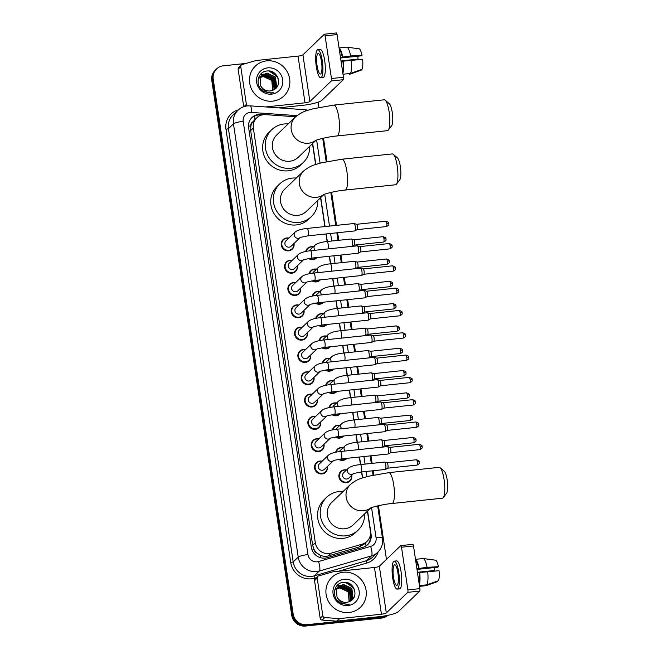 <?xml version="1.0" encoding="UTF-8"?>
<svg xmlns="http://www.w3.org/2000/svg" width="659" height="659" viewBox="0 0 659 659"><rect width="100%" height="100%" fill="white"/><g stroke="black" fill="none" stroke-linecap="round" stroke-linejoin="round"><path stroke-width="0.99" d="M305.702 251.491A6.615 6.318 -133.9 0 1 313.206 246.87M316.979 257.554A6.615 6.318 -133.9 0 1 308.601 258.517M309.038 273.798A6.615 6.318 -133.9 0 1 316.542 269.177M320.307 279.861A6.615 6.318 -133.9 0 1 311.938 280.825M312.374 296.105A6.615 6.318 -133.9 0 1 319.87 291.484M323.643 302.168A6.615 6.318 -133.9 0 1 315.274 303.132M315.702 318.412A6.615 6.318 -133.9 0 1 323.207 313.791M326.979 324.475A6.615 6.318 -133.9 0 1 318.61 325.439M319.038 340.719A6.615 6.318 -133.9 0 1 326.543 336.098M330.316 346.782A6.615 6.318 -133.9 0 1 321.938 347.746M322.375 363.027A6.615 6.318 -133.9 0 1 329.879 358.414M333.643 369.089A6.615 6.318 -133.9 0 1 325.274 370.053M325.703 385.334A6.615 6.318 -133.9 0 1 333.207 380.721M336.98 391.397A6.615 6.318 -133.9 0 1 328.61 392.36M329.039 407.641A6.615 6.318 -133.9 0 1 336.543 403.028M340.316 413.704A6.615 6.318 -133.9 0 1 331.938 414.668M332.375 429.948A6.615 6.318 -133.9 0 1 339.879 425.335M343.652 436.011A6.615 6.318 -133.9 0 1 335.274 436.983M335.711 452.255A6.615 6.318 -133.9 0 1 343.207 447.642M346.98 458.318A6.615 6.318 -133.9 0 1 338.611 459.29M351.7 475.312A6.615 6.318 -133.9 0 1 339.583 478.912A6.615 6.318 -133.9 0 1 346.543 469.949M297.333 265.775A6.615 6.318 -133.9 0 1 285.215 269.374A6.615 6.318 -133.9 0 1 292.176 260.404M300.669 288.082A6.615 6.318 -133.9 0 1 288.551 291.682A6.615 6.318 -133.9 0 1 295.512 282.719M304.005 310.389A6.615 6.318 -133.9 0 1 291.888 313.989A6.615 6.318 -133.9 0 1 298.84 305.026M307.333 332.696A6.615 6.318 -133.9 0 1 295.216 336.296A6.615 6.318 -133.9 0 1 302.176 327.334M293.996 243.468A6.615 6.318 -133.9 0 1 281.887 247.067A6.615 6.318 -133.9 0 1 288.84 238.097M310.669 355.003A6.615 6.318 -133.9 0 1 298.552 358.603A6.615 6.318 -133.9 0 1 305.512 349.641M314.005 377.31A6.615 6.318 -133.9 0 1 301.888 380.91A6.615 6.318 -133.9 0 1 308.849 371.948M317.333 399.618A6.615 6.318 -133.9 0 1 305.224 403.217A6.615 6.318 -133.9 0 1 312.177 394.255M320.669 421.933A6.615 6.318 -133.9 0 1 308.552 425.525A6.615 6.318 -133.9 0 1 315.513 416.562M324.006 444.24A6.615 6.318 -133.9 0 1 311.888 447.832A6.615 6.318 -133.9 0 1 318.849 438.869M327.342 466.547A6.615 6.318 -133.9 0 1 315.224 470.139A6.615 6.318 -133.9 0 1 322.177 461.176M295.644 116.775L265.626 114.65A12.406 11.854 46.1 0 0 263.518 114.682A12.406 11.854 46.1 0 0 256.722 117.813A12.406 11.854 46.1 0 0 253.336 128.019L315.315 542.752A12.406 11.854 46.1 0 0 331.164 553.173L362.277 544.136A12.406 11.854 46.1 0 0 367.022 541.401A12.406 11.854 46.1 0 0 370.407 531.195L367.417 511.162M317.144 553.206A12.406 11.854 -133.9 0 1 314.112 549.548L314.145 549.754A4.135 3.954 46.1 0 0 317.144 553.206L319.994 555.067C322.679 556.41 325.447 556.698 328.297 555.924L359.41 546.888L364.254 544.062L367.022 541.401M256.722 117.813L252.694 121.964A4.135 3.954 46.1 0 0 250.807 125.927A12.406 2.191 171.5 0 0 248.501 126.215M250.807 125.927L250.84 126.141A12.406 11.854 -133.9 0 1 252.694 121.964M250.84 126.141L250.684 130.564L312.663 545.298L314.112 549.548M362.45 477.956L361.552 471.951M360.457 464.587L359.328 457.025M357.12 442.28L355.992 434.718M353.784 419.972L352.656 412.41M350.456 397.665L349.319 390.103M347.12 375.358L345.991 367.796M343.784 353.051L342.655 345.489M340.448 330.736L339.319 323.182M337.12 308.428L335.983 300.875M333.784 286.121L332.655 278.568M330.447 263.814L329.319 256.26M327.111 241.507L325.983 233.953M324.887 226.581L320.571 197.733M315.612 164.528L312.481 143.613M264.803 114.617L260.923 114.345A12.406 11.854 46.1 0 0 258.814 114.378A12.406 11.854 46.1 0 0 252.026 117.508A12.406 11.854 46.1 0 0 248.632 127.714L311.336 547.283A12.406 11.854 46.1 0 0 327.185 557.703L362.969 547.316A12.406 11.854 46.1 0 0 367.714 544.589A12.406 11.854 46.1 0 0 371.099 534.383L367.607 510.98M251.68 117.854A12.406 11.854 -133.9 0 1 258.114 115.053A12.406 11.854 -133.9 0 1 260.223 115.02L261.392 115.103M345.374 582.383A16.541 15.808 -133.9 0 1 354.764 590.431A16.541 15.808 -133.9 0 0 346.296 582.737M268.954 70.999A16.541 15.808 -133.9 0 1 278.345 79.055A16.541 15.808 -133.9 0 0 268.954 70.999L277.258 76.378M386.948 615.514A12.406 11.854 -133.9 0 1 382.846 616.725L306.929 624.691A12.406 11.854 -133.9 0 1 293.131 613.875L213.211 79.138A12.406 11.854 -133.9 0 1 216.605 68.931A12.406 11.854 -133.9 0 1 223.401 65.801L246.062 63.421M318.124 102.161L318.907 107.417M323.503 138.168L326.996 161.537M331.592 192.28L336.535 225.362M337.639 232.726L338.767 240.288M340.967 255.033L342.095 262.595M344.303 277.34L345.431 284.902M347.639 299.647L348.768 307.209M350.967 321.954L352.104 329.516M354.303 344.27L355.432 351.824M357.639 366.577L358.768 374.131M360.975 388.884L362.104 396.438M364.303 411.191L365.44 418.745M367.64 433.498L368.768 441.052M370.976 455.806L372.104 463.359M373.208 470.732L373.842 474.974M378.431 505.717L386.454 559.384M387.805 615.341A12.406 11.854 -133.9 0 1 381.437 618.084L305.512 626.05A12.406 11.854 -133.9 0 1 291.723 615.226L211.803 80.489L212.511 79.813A12.406 11.854 -133.9 0 1 215.897 69.607A12.406 11.854 -133.9 0 0 212.511 79.813L292.423 614.55L212.511 79.813L213.211 79.138M305.512 626.05L306.221 625.375A12.406 11.854 -133.9 0 1 292.423 614.55A12.406 11.854 -133.9 0 0 306.221 625.375L382.146 617.401L306.221 625.375L306.929 624.691M387.583 615.382A12.406 11.854 -133.9 0 1 382.146 617.401A12.406 11.854 -133.9 0 0 387.583 615.382M362.656 477.89L361.766 471.935M360.671 464.562L359.534 457M357.335 442.255L356.206 434.693M353.998 419.948L352.87 412.386M350.662 397.641L349.534 390.079M347.334 375.333L346.206 367.771M343.998 353.026L342.869 345.464M340.662 330.719L339.533 323.157M337.326 308.412L336.197 300.85M333.998 286.105L332.869 278.543M330.661 263.798L329.533 256.236M327.325 241.491L326.197 233.929M325.093 226.556L320.76 197.552M315.818 164.453L312.671 143.431M370.383 534.976L370.399 535.059A12.406 11.854 -133.9 0 1 367.351 544.919M352.623 586.238A16.541 15.808 46.1 0 0 349.624 583.726M276.195 74.854A16.541 15.808 46.1 0 0 273.197 72.35M211.803 80.489A12.406 11.854 -133.9 0 1 215.196 70.282L216.605 68.931M272.678 101.132A20.684 19.754 -133.9 0 1 251.647 89.311A20.684 19.754 -133.9 0 1 255.346 66.081A20.684 19.754 -133.9 0 1 266.664 60.859A20.684 19.754 -133.9 0 1 287.695 72.679A20.684 19.754 -133.9 0 1 284.004 95.909A20.684 19.754 -133.9 0 1 272.678 101.132M260.651 77.177L263.732 76.296L272.052 80.2L272.892 90.201A9.35 8.929 -133.9 0 1 270.149 90.942A9.35 8.929 -133.9 0 1 260.56 85.431L260.14 78.256L262.093 75.315L267.093 73.067L275.413 76.971L276.582 86.255L274.342 89.467L276.302 86.518L275.132 77.243L266.813 73.33L261.952 75.447M273.979 89.682L275.182 87.598L274.012 78.322L265.692 74.409L261.434 76.032M274.103 89.616L275.462 87.326L274.292 78.05L265.972 74.138L261.557 75.876M273.394 89.978L274.062 88.677L272.892 79.393L264.572 75.488L260.964 76.666M273.559 89.904L274.342 88.405L273.172 79.129L264.852 75.217L261.079 76.502M272.702 90.283L271.772 80.472L263.452 76.559L260.552 77.358M261.277 76.147L260.832 76.526M261.409 75.999L260.692 76.658M260.799 76.765L260.313 77.103M260.157 77.227L259.712 77.605M260.915 76.609L260.437 76.955M260.289 77.078L259.852 77.465M260.47 77.268L259.959 77.573M259.794 77.688L259.317 78.034M259.168 78.157L258.732 78.545M272.9 90.192C283.271 86.494 277.974 69.632 267.529 70.974C256.895 71.015 254.473 86.972 264.152 91.716L271.17 93.125L273.304 92.697L271.047 92.861C265.882 92.515 262.381 90.036 260.56 85.431M267.711 67.869A13.485 12.883 -133.9 0 1 282.703 79.632A13.485 12.883 -133.9 0 1 271.632 94.122A13.485 12.883 -133.9 0 1 256.648 82.359A13.485 12.883 -133.9 0 1 267.711 67.869M262.587 76.049L270.157 77.894L274.737 84.434M275.874 84.451L273.592 79.171L266.343 74.376M265.437 74.203L264.004 74.088M263.765 74.08L260.223 74.64M275.816 85.135L273.452 79.311L265.709 74.409M264.951 74.294L263.732 74.22M263.526 74.22L260.132 74.764M244.061 106.61L246.392 104.369L240.766 66.724L238.121 69.261A2.068 1.977 -133.9 0 1 238.69 67.564L241.334 65.019A2.068 1.977 46.1 0 0 240.766 66.724M243.723 106.725L238.121 69.261M278.535 107.862L302.366 105.358A16.541 2.916 171.5 0 0 321.88 100.292L343.306 79.706L331.32 80.958L309.887 101.552A4.135 0.733 -8.5 0 1 305.01 102.82L265.651 106.947M336.329 32.991A2.068 0.494 84 0 1 336.411 32.95A2.068 0.494 84 0 1 337.07 34.581L325.085 35.841A2.068 0.494 -96 0 0 324.426 34.21A2.068 0.494 -96 0 0 324.343 34.252L302.909 54.845A4.135 0.733 -8.5 0 1 298.033 56.114L256.252 60.496A2.068 1.977 46.1 0 0 255.906 60.562L242.125 64.566A2.068 1.977 46.1 0 0 241.334 65.019M331.32 80.958A2.068 0.494 -96 0 0 331.461 78.52L343.446 77.268L337.07 34.581M343.446 77.268A2.068 0.494 84 0 1 343.306 79.706M331.461 78.52L325.085 35.841M246.392 104.369A2.068 1.977 46.1 0 0 247.438 105.901M321.501 61.633A10.338 2.455 -96 0 0 318.215 53.47A10.338 2.455 -96 0 0 317.094 65.875A10.338 2.455 -96 0 0 320.373 74.039A10.338 2.455 -96 0 0 321.501 61.633M340.571 58.017L361.462 55.826L362.005 55.307L350.646 55.957L340.472 57.333M357.919 56.196A8.27 1.961 -96 0 0 358.043 59.104L341 60.892M342.606 71.642A11.994 2.85 -96 0 0 342.894 61.163L362.607 59.326A10.75 2.554 -96 0 1 362.03 69.327L350.473 73.446L342.993 74.228M341.074 61.361L342.894 61.163M320.76 77.746L323.157 77.49A14.061 3.336 -96 0 0 324.689 60.62A14.061 3.336 -96 0 0 320.225 49.516L317.827 49.771A14.061 3.336 -96 0 0 316.295 66.633A14.061 3.336 -96 0 0 320.76 77.746A14.061 3.336 -96 0 0 322.292 60.875A14.061 3.336 -96 0 0 317.827 49.771M342.861 73.347A13.65 3.237 -96 0 0 343.248 60.826M349.394 74.319A13.65 3.237 -96 0 0 349.492 74.31A13.65 3.237 -96 0 0 349.591 74.294L361.148 70.175L361.074 69.673M350.473 73.446A13.65 3.237 -96 0 0 351.247 59.985M357.507 59.623L358.043 59.104M342.293 57.144A11.994 2.85 -96 0 0 339.344 49.779M342.647 56.798A13.65 3.237 -96 0 0 339.088 48.074M350.646 55.957A13.65 3.237 -96 0 0 346.823 47.168A13.65 3.237 -96 0 0 346.642 47.16A13.65 3.237 -96 0 0 346.543 47.176M362.005 55.307A10.75 2.554 -96 0 0 359.081 48.782L346.823 47.168M385.169 100.176L389.345 103.776A11.376 2.702 84 0 1 392.262 112.483A11.376 2.702 84 0 1 391.644 125.712L388.308 130.095A15.511 3.682 -96 0 0 389.148 112.055A15.511 3.682 -96 0 0 385.169 100.176A15.511 3.682 -96 0 0 384.222 99.806L333.874 105.094A15.511 3.682 84 0 1 338.8 117.335A15.511 3.682 84 0 1 337.111 135.943L387.459 130.655A15.511 3.682 -96 0 0 388.308 130.095M315.546 140.499A15.511 14.819 46.1 0 1 308.486 143.217A15.511 14.819 46.1 0 1 291.245 129.691A15.511 14.819 46.1 0 1 295.479 116.931L276.731 134.947A15.511 14.819 46.1 0 0 273.955 152.369A15.511 14.819 46.1 0 0 289.729 161.233A15.511 14.819 46.1 0 0 298.222 157.32L315.859 140.375M309.689 146.306A22.752 21.731 -133.9 0 1 303.239 162.534A22.752 21.731 -133.9 0 1 290.784 168.276A22.752 21.731 -133.9 0 1 267.653 155.277A22.752 21.731 -133.9 0 1 271.714 129.724A22.752 21.731 -133.9 0 1 284.169 123.983A22.752 21.731 -133.9 0 1 288.197 123.933M303.239 162.534L300.595 165.079A22.752 21.731 -133.9 0 1 288.14 170.821A22.752 21.731 -133.9 0 1 265 157.814A22.752 21.731 -133.9 0 1 269.07 132.27L271.714 129.724M393.258 154.297L397.435 157.888A11.376 2.702 84 0 1 400.351 166.603A11.376 2.702 84 0 1 399.733 179.833L396.397 184.215A15.511 3.682 -96 0 0 397.237 166.175A15.511 3.682 -96 0 0 393.258 154.297A15.511 3.682 -96 0 0 392.311 153.926L341.963 159.206A15.511 3.682 84 0 1 346.889 171.455A15.511 3.682 84 0 1 345.201 190.056L395.548 184.775A15.511 3.682 -96 0 0 396.397 184.215M323.635 194.619A15.511 14.819 46.1 0 1 316.575 197.338A15.511 14.819 46.1 0 1 299.334 183.803A15.511 14.819 46.1 0 1 303.568 171.052L284.82 189.067A15.511 14.819 46.1 0 0 282.044 206.481A15.511 14.819 46.1 0 0 297.819 215.353A15.511 14.819 46.1 0 0 306.311 211.432L323.948 194.487M317.77 200.418A22.752 21.731 -133.9 0 1 311.328 216.654A22.752 21.731 -133.9 0 1 298.873 222.396A22.752 21.731 -133.9 0 1 275.734 209.397A22.752 21.731 -133.9 0 1 279.803 183.845A22.752 21.731 -133.9 0 1 292.258 178.103A22.752 21.731 -133.9 0 1 296.278 178.054M311.328 216.654L308.676 219.2A22.752 21.731 -133.9 0 1 296.229 224.941A22.752 21.731 -133.9 0 1 273.09 211.934A22.752 21.731 -133.9 0 1 277.159 186.39L279.803 183.845M440.097 467.733L444.273 471.325A11.376 2.702 84 0 1 447.197 480.032A11.376 2.702 84 0 1 446.58 493.261L443.243 497.644A15.511 3.682 -96 0 0 444.084 479.604A15.511 3.682 -96 0 0 440.097 467.733A15.511 3.682 -96 0 0 439.158 467.355L388.81 472.643A15.511 3.682 84 0 1 393.736 484.892A15.511 3.682 84 0 1 392.047 503.492L442.395 498.212A15.511 3.682 -96 0 0 443.243 497.644M370.473 508.056A15.511 14.819 46.1 0 1 363.414 510.766A15.511 14.819 46.1 0 1 346.173 497.24A15.511 14.819 46.1 0 1 350.415 484.48L331.658 502.496A15.511 14.819 46.1 0 0 328.89 519.918A15.511 14.819 46.1 0 0 344.665 528.782A15.511 14.819 46.1 0 0 353.15 524.869L370.786 507.924M364.616 513.855A22.752 21.731 -133.9 0 1 358.166 530.083A22.752 21.731 -133.9 0 1 345.72 535.833A22.752 21.731 -133.9 0 1 322.581 522.826A22.752 21.731 -133.9 0 1 326.65 497.281A22.752 21.731 -133.9 0 1 339.097 491.54A22.752 21.731 -133.9 0 1 343.125 491.482M358.166 530.083L355.522 532.629A22.752 21.731 -133.9 0 1 343.067 538.37A22.752 21.731 -133.9 0 1 319.936 525.371A22.752 21.731 -133.9 0 1 323.997 499.819L326.65 497.281M300.166 237.537L291.113 246.244A3.723 3.559 -133.9 0 1 285.289 245.057A3.723 3.559 -133.9 0 1 285.957 240.873L295.199 231.993A3.723 3.559 -133.9 0 0 298.321 238.303A3.723 3.559 -133.9 0 0 300.133 237.561M293.823 243.632A6.203 5.923 -133.9 0 1 282.423 246.73A6.203 5.923 -133.9 0 1 288.667 238.27M353.899 223.599A3.723 0.881 84 0 1 354.056 223.516A3.723 0.881 84 0 1 354.147 223.533A3.723 0.881 84 0 1 355.242 226.457A3.723 0.881 84 0 1 354.987 230.848A3.723 0.881 84 0 1 354.921 230.897A3.723 0.881 84 0 1 354.83 230.922L307.918 235.848L300.356 237.364M356.56 224.299A2.685 0.634 84 0 1 356.626 224.299A2.685 0.634 84 0 1 357.417 226.416A2.685 0.634 84 0 1 357.236 229.587A2.685 0.634 84 0 1 357.186 229.62A2.685 0.634 84 0 1 357.137 229.645M303.502 259.852L294.449 268.551A3.723 3.559 -133.9 0 1 288.626 267.365A3.723 3.559 -133.9 0 1 289.285 263.18L298.535 254.3A3.723 3.559 -133.9 0 0 301.649 260.61A3.723 3.559 -133.9 0 0 303.469 259.868M297.16 265.939A6.203 5.923 -133.9 0 1 285.751 269.037A6.203 5.923 -133.9 0 1 292.003 260.577M357.236 245.906A3.723 0.881 84 0 1 357.392 245.823A3.723 0.881 84 0 1 357.483 245.84A3.723 0.881 84 0 1 358.57 248.764A3.723 0.881 84 0 1 358.323 253.155A3.723 0.881 84 0 1 358.257 253.204A3.723 0.881 84 0 1 358.166 253.229L311.254 258.155L303.692 259.671M359.896 246.606A2.685 0.634 84 0 1 359.962 246.614A2.685 0.634 84 0 1 360.753 248.723A2.685 0.634 84 0 1 360.564 251.895A2.685 0.634 84 0 1 360.522 251.927A2.685 0.634 84 0 1 360.473 251.952L389.79 248.871C393.547 247.026 391.718 246.367 392.163 245.799A2.685 0.478 171.5 0 0 390.079 245.65A2.685 0.634 84 0 1 389.79 248.871M306.839 282.159L297.777 290.858A3.723 3.559 -133.9 0 1 291.953 289.672A3.723 3.559 -133.9 0 1 292.621 285.487L301.863 276.607A3.723 3.559 -133.9 0 0 304.985 282.917A3.723 3.559 -133.9 0 0 306.797 282.176M300.496 288.255A6.203 5.923 -133.9 0 1 289.087 291.344A6.203 5.923 -133.9 0 1 295.339 282.884M360.572 268.213A3.723 0.881 84 0 1 360.728 268.131A3.723 0.881 84 0 1 360.819 268.147A3.723 0.881 84 0 1 361.906 271.071A3.723 0.881 84 0 1 361.651 275.462A3.723 0.881 84 0 1 361.585 275.511A3.723 0.881 84 0 1 361.503 275.536L314.59 280.462L307.02 281.978M363.233 268.913A2.685 0.634 84 0 1 363.298 268.921A2.685 0.634 84 0 1 364.081 271.03A2.685 0.634 84 0 1 363.9 274.202A2.685 0.634 84 0 1 363.85 274.235A2.685 0.634 84 0 1 363.801 274.259L393.118 271.178C396.883 269.333 395.054 268.674 395.499 268.106A2.685 0.478 171.5 0 0 393.415 267.958A2.685 0.634 84 0 1 393.118 271.178M310.175 304.466L301.114 313.165A3.723 3.559 -133.9 0 1 295.29 311.979A3.723 3.559 -133.9 0 1 295.957 307.794L305.199 298.914A3.723 3.559 -133.9 0 0 308.321 305.224A3.723 3.559 -133.9 0 0 310.134 304.483M303.824 310.562A6.203 5.923 -133.9 0 1 292.423 313.651A6.203 5.923 -133.9 0 1 298.667 305.191M363.908 290.52A3.723 0.881 84 0 1 364.056 290.438A3.723 0.881 84 0 1 364.147 290.454A3.723 0.881 84 0 1 365.243 293.379A3.723 0.881 84 0 1 364.987 297.769A3.723 0.881 84 0 1 364.921 297.819A3.723 0.881 84 0 1 364.839 297.843L317.926 302.769L310.356 304.285M366.561 291.22A2.685 0.634 84 0 1 366.626 291.229A2.685 0.634 84 0 1 367.417 293.337A2.685 0.634 84 0 1 367.236 296.509A2.685 0.634 84 0 1 367.187 296.542A2.685 0.634 84 0 1 367.137 296.566L396.454 293.486C400.211 291.64 398.39 290.981 398.835 290.413A2.685 0.478 171.5 0 0 396.751 290.265A2.685 0.634 84 0 1 396.454 293.486M313.503 326.773L304.45 335.472A3.723 3.559 -133.9 0 1 298.626 334.286A3.723 3.559 -133.9 0 1 299.293 330.101L308.536 321.221A3.723 3.559 -133.9 0 0 311.658 327.531A3.723 3.559 -133.9 0 0 313.47 326.79M307.16 332.869A6.203 5.923 -133.9 0 1 295.759 335.958A6.203 5.923 -133.9 0 1 302.003 327.498M367.236 312.827A3.723 0.881 84 0 1 367.392 312.745A3.723 0.881 84 0 1 367.483 312.761A3.723 0.881 84 0 1 368.57 315.686A3.723 0.881 84 0 1 368.323 320.076A3.723 0.881 84 0 1 368.257 320.126A3.723 0.881 84 0 1 368.167 320.15L321.254 325.076L313.692 326.592M369.897 313.527A2.685 0.634 84 0 1 369.963 313.536A2.685 0.634 84 0 1 370.753 315.653A2.685 0.634 84 0 1 370.572 318.816A2.685 0.634 84 0 1 370.523 318.849A2.685 0.634 84 0 1 370.473 318.874L399.791 315.793C403.547 313.948 401.718 313.289 402.171 312.72A2.685 0.478 171.5 0 0 400.079 312.572A2.685 0.634 84 0 1 399.791 315.793M316.839 349.081L307.786 357.779A3.723 3.559 -133.9 0 1 301.962 356.593A3.723 3.559 -133.9 0 1 302.621 352.408L311.864 343.528A3.723 3.559 -133.9 0 0 314.986 349.838A3.723 3.559 -133.9 0 0 316.798 349.097M310.496 355.176A6.203 5.923 -133.9 0 1 299.087 358.265A6.203 5.923 -133.9 0 1 305.339 349.805M370.572 335.134A3.723 0.881 84 0 1 370.729 335.06A3.723 0.881 84 0 1 370.819 335.069A3.723 0.881 84 0 1 371.907 337.993A3.723 0.881 84 0 1 371.66 342.383A3.723 0.881 84 0 1 371.594 342.433A3.723 0.881 84 0 1 371.503 342.458L324.59 347.384L317.028 348.899M373.233 335.835A2.685 0.634 84 0 1 373.299 335.843A2.685 0.634 84 0 1 374.081 337.96A2.685 0.634 84 0 1 373.9 341.123A2.685 0.634 84 0 1 373.859 341.164A2.685 0.634 84 0 1 373.81 341.181L403.127 338.1C406.883 336.255 405.054 335.596 405.499 335.036A2.685 0.478 171.5 0 0 403.415 334.879A2.685 0.634 84 0 1 403.127 338.1M320.175 371.388L311.114 380.086A3.723 3.559 -133.9 0 1 305.29 378.9A3.723 3.559 -133.9 0 1 305.957 374.716L315.2 365.836A3.723 3.559 -133.9 0 0 318.322 372.146A3.723 3.559 -133.9 0 0 320.134 371.404M313.832 377.483A6.203 5.923 -133.9 0 1 302.423 380.572A6.203 5.923 -133.9 0 1 308.667 372.113M373.908 357.442A3.723 0.881 84 0 1 374.057 357.367A3.723 0.881 84 0 1 374.155 357.376A3.723 0.881 84 0 1 375.243 360.3A3.723 0.881 84 0 1 374.987 364.691A3.723 0.881 84 0 1 374.922 364.74A3.723 0.881 84 0 1 374.839 364.765L327.927 369.691L320.356 371.206M406.751 357.186A2.685 0.634 84 0 0 405.895 355.061L376.594 358.134A2.685 0.634 84 0 1 376.635 358.15A2.685 0.634 84 0 1 377.418 360.267A2.685 0.634 84 0 1 377.236 363.43A2.685 0.634 84 0 1 377.187 363.471A2.685 0.634 84 0 1 377.137 363.488L406.455 360.407C410.211 358.562 408.391 357.903 408.835 357.343A2.685 0.478 171.5 0 0 406.751 357.186A2.685 0.634 84 0 1 406.455 360.407M323.511 393.695L314.45 402.394A3.723 3.559 -133.9 0 1 308.626 401.207A3.723 3.559 -133.9 0 1 309.293 397.031L318.536 388.143A3.723 3.559 -133.9 0 0 321.658 394.453A3.723 3.559 -133.9 0 0 323.47 393.711M317.16 399.791A6.203 5.923 -133.9 0 1 305.76 402.88A6.203 5.923 -133.9 0 1 312.004 394.42M377.245 379.749A3.723 0.881 84 0 1 377.393 379.675A3.723 0.881 84 0 1 377.483 379.683A3.723 0.881 84 0 1 378.579 382.607A3.723 0.881 84 0 1 378.324 386.998A3.723 0.881 84 0 1 378.258 387.047A3.723 0.881 84 0 1 378.167 387.072L331.255 391.998L323.693 393.514M410.087 379.493A2.685 0.634 84 0 0 409.231 377.368L379.93 380.449A2.685 0.634 84 0 1 379.963 380.457A2.685 0.634 84 0 1 380.754 382.574A2.685 0.634 84 0 1 380.572 385.737A2.685 0.634 84 0 1 380.523 385.779A2.685 0.634 84 0 1 380.474 385.795L409.791 382.714C413.547 380.869 411.727 380.218 412.172 379.65A2.685 0.478 171.5 0 0 410.087 379.493A2.685 0.634 84 0 1 409.791 382.714M326.839 416.002L317.786 424.701A3.723 3.559 -133.9 0 1 311.962 423.515A3.723 3.559 -133.9 0 1 312.63 419.338L321.872 410.45A3.723 3.559 -133.9 0 0 324.986 416.76A3.723 3.559 -133.9 0 0 326.806 416.018M320.496 422.098A6.203 5.923 -133.9 0 1 309.096 425.187A6.203 5.923 -133.9 0 1 315.34 416.727M380.572 402.056A3.723 0.881 84 0 1 380.729 401.982A3.723 0.881 84 0 1 380.82 401.99A3.723 0.881 84 0 1 381.907 404.923A3.723 0.881 84 0 1 381.66 409.305A3.723 0.881 84 0 1 381.594 409.354A3.723 0.881 84 0 1 381.503 409.387L334.591 414.305L327.029 415.821M413.415 401.801A2.685 0.634 84 0 0 412.567 399.675L383.266 402.756A2.685 0.634 84 0 1 383.299 402.764A2.685 0.634 84 0 1 384.09 404.881A2.685 0.634 84 0 1 383.909 408.045A2.685 0.634 84 0 1 383.859 408.086A2.685 0.634 84 0 1 383.81 408.102L413.127 405.021C416.883 403.176 415.055 402.525 415.499 401.957A2.685 0.478 171.5 0 0 413.415 401.801A2.685 0.634 84 0 1 413.127 405.021M330.175 438.309L321.114 447.008A3.723 3.559 -133.9 0 1 315.29 445.822A3.723 3.559 -133.9 0 1 315.958 441.645L325.2 432.765A3.723 3.559 -133.9 0 0 328.322 439.067A3.723 3.559 -133.9 0 0 330.134 438.326M323.833 444.405A6.203 5.923 -133.9 0 1 312.424 447.494A6.203 5.923 -133.9 0 1 318.676 439.034M383.909 424.363A3.723 0.881 84 0 1 384.065 424.289A3.723 0.881 84 0 1 384.156 424.297A3.723 0.881 84 0 1 385.243 427.23A3.723 0.881 84 0 1 384.988 431.612A3.723 0.881 84 0 1 384.93 431.661A3.723 0.881 84 0 1 384.84 431.694L337.927 436.612L330.357 438.128M418.778 424.388A2.685 0.478 171.5 0 0 418.836 424.264A2.685 0.478 171.5 0 0 416.752 424.108A2.685 0.634 84 0 0 415.895 421.982L386.602 425.063A2.685 0.634 84 0 1 386.635 425.071A2.685 0.634 84 0 1 387.418 427.189A2.685 0.634 84 0 1 387.237 430.352A2.685 0.634 84 0 1 387.195 430.393A2.685 0.634 84 0 1 387.138 430.409M333.512 460.616L324.45 469.315A3.723 3.559 -133.9 0 1 318.627 468.129A3.723 3.559 -133.9 0 1 319.294 463.952L328.536 455.072A3.723 3.559 -133.9 0 0 331.658 461.374A3.723 3.559 -133.9 0 0 333.47 460.633M327.169 466.712A6.203 5.923 -133.9 0 1 315.76 469.809A6.203 5.923 -133.9 0 1 322.004 461.341M387.245 446.67A3.723 0.881 84 0 1 387.393 446.596A3.723 0.881 84 0 1 387.484 446.604A3.723 0.881 84 0 1 388.579 449.537A3.723 0.881 84 0 1 388.324 453.919A3.723 0.881 84 0 1 388.258 453.969A3.723 0.881 84 0 1 388.176 454.002L341.263 458.919L333.693 460.435M389.897 447.37A2.685 0.634 84 0 1 389.963 447.379A2.685 0.634 84 0 1 390.754 449.496A2.685 0.634 84 0 1 390.573 452.659A2.685 0.634 84 0 1 390.523 452.7A2.685 0.634 84 0 1 390.474 452.717M309.508 250.865A3.723 3.559 -133.9 0 1 310.315 249.646L315.084 245.074A3.723 3.559 -133.9 0 0 315.134 250.263M351.09 239.052A3.723 0.881 84 0 1 351.247 238.978A3.723 0.881 84 0 1 351.338 238.986A3.723 0.881 84 0 1 352.491 242.438A3.723 0.881 84 0 1 352.17 246.301A3.723 0.881 84 0 1 352.104 246.351A3.723 0.881 84 0 1 352.021 246.384L326.996 249.02M314.73 259.176L316.345 257.62A6.203 5.923 -133.9 0 1 309.582 258.361M306.287 251.376A6.203 5.923 -133.9 0 1 313.033 247.043M353.751 239.752A2.685 0.634 84 0 1 353.817 239.761A2.685 0.634 84 0 1 354.6 241.878A2.685 0.634 84 0 1 354.418 245.049A2.685 0.634 84 0 1 354.369 245.082A2.685 0.634 84 0 1 354.32 245.099L383.637 242.026C387.401 240.173 385.573 239.522 386.017 238.953A2.685 0.478 171.5 0 0 383.933 238.797A2.685 0.634 84 0 1 383.637 242.026M312.836 273.172A3.723 3.559 -133.9 0 1 313.651 271.953L318.412 267.381A3.723 3.559 -133.9 0 0 318.47 272.571M354.427 261.359A3.723 0.881 84 0 1 354.575 261.285A3.723 0.881 84 0 1 354.666 261.293A3.723 0.881 84 0 1 355.827 264.745A3.723 0.881 84 0 1 355.506 268.608A3.723 0.881 84 0 1 355.44 268.658A3.723 0.881 84 0 1 355.358 268.691L330.332 271.327M319.673 279.927A6.203 5.923 -133.9 0 1 312.918 280.668M309.623 273.683A6.203 5.923 -133.9 0 1 316.369 269.35M387.27 261.104A2.685 0.634 84 0 0 386.413 258.987L357.112 262.06A2.685 0.634 84 0 1 357.145 262.068A2.685 0.634 84 0 1 357.936 264.185A2.685 0.634 84 0 1 357.755 267.356A2.685 0.634 84 0 1 357.705 267.389A2.685 0.634 84 0 1 357.656 267.406L386.973 264.333C390.729 262.48 388.909 261.829 389.354 261.261A2.685 0.478 171.5 0 0 387.27 261.104A2.685 0.634 84 0 1 386.973 264.333M316.172 295.479A3.723 3.559 -133.9 0 1 316.987 294.26L321.749 289.688A3.723 3.559 -133.9 0 0 321.806 294.878M357.755 283.667A3.723 0.881 84 0 1 357.911 283.592A3.723 0.881 84 0 1 358.002 283.601A3.723 0.881 84 0 1 359.163 287.052A3.723 0.881 84 0 1 358.842 290.916A3.723 0.881 84 0 1 358.776 290.965A3.723 0.881 84 0 1 358.685 290.998L333.66 293.634M323.009 302.234A6.203 5.923 -133.9 0 1 316.254 302.983M312.951 295.99A6.203 5.923 -133.9 0 1 319.697 291.657M390.598 283.411A2.685 0.634 84 0 0 389.749 281.294L360.448 284.367A2.685 0.634 84 0 1 360.481 284.375A2.685 0.634 84 0 1 361.272 286.492A2.685 0.634 84 0 1 361.091 289.663A2.685 0.634 84 0 1 361.041 289.696A2.685 0.634 84 0 1 360.992 289.713L390.309 286.64C394.066 284.787 392.237 284.136 392.69 283.568A2.685 0.478 171.5 0 0 390.598 283.411A2.685 0.634 84 0 1 390.309 286.64M319.508 317.786A3.723 3.559 -133.9 0 1 320.323 316.567L325.085 311.995A3.723 3.559 -133.9 0 0 325.142 317.185M361.091 305.982A3.723 0.881 84 0 1 361.247 305.9A3.723 0.881 84 0 1 361.338 305.908A3.723 0.881 84 0 1 362.499 309.359A3.723 0.881 84 0 1 362.178 313.223A3.723 0.881 84 0 1 362.112 313.272A3.723 0.881 84 0 1 362.022 313.305L336.996 315.941M324.73 326.098L326.345 324.541A6.203 5.923 -133.9 0 1 319.582 325.291M316.287 318.297A6.203 5.923 -133.9 0 1 323.034 313.964M393.934 305.718A2.685 0.634 84 0 0 393.077 303.601L363.784 306.674A2.685 0.634 84 0 1 363.817 306.682A2.685 0.634 84 0 1 364.6 308.799A2.685 0.634 84 0 1 364.419 311.971A2.685 0.634 84 0 1 364.378 312.004A2.685 0.634 84 0 1 364.328 312.02L393.645 308.947C397.402 307.102 395.573 306.443 396.018 305.875A2.685 0.478 171.5 0 0 393.934 305.718A2.685 0.634 84 0 1 393.645 308.947M322.844 340.093A3.723 3.559 -133.9 0 1 323.651 338.874L328.413 334.302A3.723 3.559 -133.9 0 0 328.47 339.492M364.427 328.289A3.723 0.881 84 0 1 364.575 328.207A3.723 0.881 84 0 1 364.674 328.215A3.723 0.881 84 0 1 365.827 331.666A3.723 0.881 84 0 1 365.506 335.53A3.723 0.881 84 0 1 365.44 335.579A3.723 0.881 84 0 1 365.358 335.612L340.332 338.248M328.067 348.405L329.681 346.848A6.203 5.923 -133.9 0 1 322.918 347.598M319.623 340.604A6.203 5.923 -133.9 0 1 326.37 336.271M399.296 328.306A2.685 0.478 171.5 0 0 399.354 328.182A2.685 0.478 171.5 0 0 397.27 328.025A2.685 0.634 84 0 0 396.413 325.908L367.112 328.981A2.685 0.634 84 0 1 367.154 328.989A2.685 0.634 84 0 1 367.936 331.106A2.685 0.634 84 0 1 367.755 334.278A2.685 0.634 84 0 1 367.706 334.311A2.685 0.634 84 0 1 367.656 334.327M326.172 362.401A3.723 3.559 -133.9 0 1 326.988 361.181L331.749 356.61A3.723 3.559 -133.9 0 0 331.807 361.799M367.763 350.596A3.723 0.881 84 0 1 367.911 350.514A3.723 0.881 84 0 1 368.002 350.522A3.723 0.881 84 0 1 369.164 353.974A3.723 0.881 84 0 1 368.842 357.845A3.723 0.881 84 0 1 368.776 357.895A3.723 0.881 84 0 1 368.686 357.919L343.668 360.555M331.395 370.712L333.017 369.155A6.203 5.923 -133.9 0 1 326.254 369.905M322.951 362.911A6.203 5.923 -133.9 0 1 329.698 358.578M370.416 351.288A2.685 0.634 84 0 1 370.482 351.296A2.685 0.634 84 0 1 371.272 353.413A2.685 0.634 84 0 1 371.091 356.585A2.685 0.634 84 0 1 371.042 356.618A2.685 0.634 84 0 1 370.992 356.634M329.508 384.708A3.723 3.559 -133.9 0 1 330.324 383.489L335.085 378.917A3.723 3.559 -133.9 0 0 335.143 384.106M371.091 372.903A3.723 0.881 84 0 1 371.248 372.821A3.723 0.881 84 0 1 371.338 372.829A3.723 0.881 84 0 1 372.5 376.281A3.723 0.881 84 0 1 372.178 380.152A3.723 0.881 84 0 1 372.113 380.202A3.723 0.881 84 0 1 372.022 380.227L346.996 382.863M334.731 393.019L336.354 391.462A6.203 5.923 -133.9 0 1 329.582 392.212M326.287 385.218A6.203 5.923 -133.9 0 1 333.034 380.886M373.752 373.595A2.685 0.634 84 0 1 373.818 373.604A2.685 0.634 84 0 1 374.609 375.721A2.685 0.634 84 0 1 374.427 378.892A2.685 0.634 84 0 1 374.378 378.925A2.685 0.634 84 0 1 374.328 378.941M332.844 407.015A3.723 3.559 -133.9 0 1 333.652 405.796L338.421 401.224A3.723 3.559 -133.9 0 0 338.471 406.414M374.427 395.211A3.723 0.881 84 0 1 374.584 395.128A3.723 0.881 84 0 1 374.674 395.136A3.723 0.881 84 0 1 375.828 398.588A3.723 0.881 84 0 1 375.506 402.46A3.723 0.881 84 0 1 375.449 402.509A3.723 0.881 84 0 1 375.358 402.534L350.333 405.17M338.067 415.327L339.682 413.77A6.203 5.923 -133.9 0 1 332.919 414.519M329.624 407.526A6.203 5.923 -133.9 0 1 336.37 403.193M377.088 395.911A2.685 0.634 84 0 1 377.154 395.911A2.685 0.634 84 0 1 377.937 398.028A2.685 0.634 84 0 1 377.755 401.199A2.685 0.634 84 0 1 377.714 401.232A2.685 0.634 84 0 1 377.656 401.249M336.181 429.322A3.723 3.559 -133.9 0 1 336.988 428.103L341.749 423.531A3.723 3.559 -133.9 0 0 341.807 428.721M377.764 417.518A3.723 0.881 84 0 1 377.912 417.435A3.723 0.881 84 0 1 378.002 417.444A3.723 0.881 84 0 1 379.164 420.895A3.723 0.881 84 0 1 378.843 424.767A3.723 0.881 84 0 1 378.777 424.816A3.723 0.881 84 0 1 378.694 424.841L353.669 427.477M341.395 437.634L343.018 436.077A6.203 5.923 -133.9 0 1 336.255 436.826M332.96 429.833A6.203 5.923 -133.9 0 1 339.706 425.5M380.416 418.218A2.685 0.634 84 0 1 380.482 418.218A2.685 0.634 84 0 1 381.273 420.335A2.685 0.634 84 0 1 381.091 423.506A2.685 0.634 84 0 1 381.042 423.539A2.685 0.634 84 0 1 380.993 423.564M339.509 451.629A3.723 3.559 -133.9 0 1 340.324 450.41L345.085 445.838A3.723 3.559 -133.9 0 0 345.143 451.028M381.091 439.825A3.723 0.881 84 0 1 381.248 439.742A3.723 0.881 84 0 1 381.339 439.759A3.723 0.881 84 0 1 382.5 443.202A3.723 0.881 84 0 1 382.179 447.074A3.723 0.881 84 0 1 382.113 447.123A3.723 0.881 84 0 1 382.022 447.148L356.997 449.784M344.731 459.941L346.354 458.384A6.203 5.923 -133.9 0 1 339.591 459.134M336.288 452.14A6.203 5.923 -133.9 0 1 343.034 447.807M383.752 440.525A2.685 0.634 84 0 1 383.818 440.525A2.685 0.634 84 0 1 384.609 442.642A2.685 0.634 84 0 1 384.428 445.814A2.685 0.634 84 0 1 384.378 445.846A2.685 0.634 84 0 1 384.329 445.871M353.389 473.689L348.817 478.088A3.723 3.559 -133.9 0 1 342.993 476.902A3.723 3.559 -133.9 0 1 343.66 472.717L348.422 468.145A3.723 3.559 -133.9 0 0 351.544 474.455A3.723 3.559 -133.9 0 0 353.356 473.714M384.428 462.132A3.723 0.881 84 0 1 384.584 462.05A3.723 0.881 84 0 1 384.675 462.066A3.723 0.881 84 0 1 385.836 465.518A3.723 0.881 84 0 1 385.515 469.381A3.723 0.881 84 0 1 385.449 469.43A3.723 0.881 84 0 1 385.358 469.455L361.14 472.001L353.578 473.516M351.527 475.485A6.203 5.923 -133.9 0 1 340.126 478.574A6.203 5.923 -133.9 0 1 346.37 470.114M387.088 462.832A2.685 0.634 84 0 1 387.154 462.84A2.685 0.634 84 0 1 387.945 464.949A2.685 0.634 84 0 1 387.756 468.121A2.685 0.634 84 0 1 387.714 468.154A2.685 0.634 84 0 1 387.665 468.178M322.819 615.753A2.068 1.977 46.1 0 0 324.763 617.565L339.303 618.595A2.068 1.977 46.1 0 0 339.657 618.587L337.013 621.124A2.068 1.977 -133.9 0 1 336.658 621.132L322.119 620.103A2.068 1.977 -133.9 0 1 320.175 618.29L322.819 615.753L317.193 578.1L314.549 580.645A2.068 1.977 -133.9 0 1 315.109 578.94L317.762 576.403A2.068 1.977 46.1 0 0 317.193 578.1M320.175 618.29L314.549 580.645M337.013 621.124L378.793 616.742A16.541 2.916 171.5 0 0 398.308 611.676L419.734 591.082L407.748 592.342L386.314 612.936A4.135 0.733 -8.5 0 1 381.437 614.204L339.657 618.587M412.756 544.375A2.068 0.494 84 0 1 412.839 544.334A2.068 0.494 84 0 1 413.498 545.965L401.512 547.225A2.068 0.494 -96 0 0 400.853 545.586A2.068 0.494 -96 0 0 400.771 545.636L379.337 566.221A4.135 0.733 -8.5 0 1 374.46 567.49L332.671 571.88A2.068 1.977 46.1 0 0 332.334 571.946L318.544 575.95A2.068 1.977 46.1 0 0 317.762 576.403M407.748 592.342A2.068 0.494 -96 0 0 407.888 589.904L419.874 588.644L413.498 545.965M419.874 588.644A2.068 0.494 84 0 1 419.734 591.082M407.888 589.904L401.512 547.225M397.929 573.017A10.338 2.455 -96 0 0 394.642 564.854A10.338 2.455 -96 0 0 393.514 577.259A10.338 2.455 -96 0 0 396.8 585.423A10.338 2.455 -96 0 0 397.929 573.017M416.999 569.401L437.889 567.21L438.433 566.682L427.065 567.341L416.9 568.717M434.347 567.58A8.27 1.961 -96 0 0 434.47 570.488L417.427 572.276M419.033 583.017A11.994 2.85 -96 0 0 419.322 572.547L439.034 570.71A10.75 2.554 -96 0 1 438.457 580.711L426.9 584.83L419.421 585.612M417.501 572.737L419.322 572.547M397.188 589.121L399.585 588.874A14.061 3.336 -96 0 0 401.117 572.004A14.061 3.336 -96 0 0 396.652 560.9L394.255 561.155A14.061 3.336 -96 0 0 392.723 578.017A14.061 3.336 -96 0 0 397.188 589.121A14.061 3.336 -96 0 0 398.72 572.259A14.061 3.336 -96 0 0 394.255 561.155M419.289 584.722A13.65 3.237 -96 0 0 419.676 572.21M425.821 585.694A13.65 3.237 -96 0 0 425.92 585.694A13.65 3.237 -96 0 0 426.011 585.678L437.576 581.559L437.502 581.049M425.92 585.694L419.536 586.362L426.011 585.678M426.9 584.83A13.65 3.237 -96 0 0 427.675 571.369M433.935 571.007L434.47 570.488M418.72 568.519A11.994 2.85 -96 0 0 415.771 561.163M419.075 568.182A13.65 3.237 -96 0 0 415.516 559.458M427.065 567.341A13.65 3.237 -96 0 0 423.251 558.544A13.65 3.237 -96 0 0 423.07 558.544A13.65 3.237 -96 0 0 422.971 558.56M438.433 566.682A10.75 2.554 -96 0 0 435.508 560.166L423.251 558.544M349.105 612.508A20.684 19.754 -133.9 0 1 328.075 600.687A20.684 19.754 -133.9 0 1 331.774 577.465A20.684 19.754 -133.9 0 1 343.092 572.243A20.684 19.754 -133.9 0 1 364.122 584.063A20.684 19.754 -133.9 0 1 360.424 607.293A20.684 19.754 -133.9 0 1 349.105 612.508M337.078 588.561L340.159 587.671L348.479 591.584L349.319 601.576A9.35 8.929 -133.9 0 1 346.576 602.326A9.35 8.929 -133.9 0 1 336.988 596.815L336.568 589.64L338.52 586.699L343.52 584.442L351.84 588.355L353.01 597.631L350.769 600.851L352.73 597.902L351.56 588.627L343.24 584.714L338.38 586.831M350.407 601.066L351.609 598.982L350.44 589.698L342.12 585.793L337.861 587.408M350.53 600.992L351.89 598.71L350.72 589.434L342.4 585.521L337.985 587.26M349.822 601.362L350.489 600.052L349.319 590.777L341 586.864L337.392 588.042M349.978 601.288L350.769 599.789L349.599 590.505L341.28 586.601L337.507 587.877M349.13 601.659L348.199 591.856L339.879 587.943L336.98 588.734M337.705 587.531L337.26 587.91M337.836 587.383L337.12 588.042M337.227 588.149L336.741 588.487M336.584 588.602L336.139 588.981M337.342 587.993L336.864 588.339M336.716 588.462L336.279 588.849M336.897 588.652L336.387 588.957M336.222 589.064L335.744 589.41M335.596 589.533L335.159 589.92M349.328 601.576C359.69 597.87 354.402 581.016 343.957 582.358C333.314 582.399 330.9 598.356 340.571 603.1L347.598 604.509L349.731 604.081L347.474 604.245C342.309 603.891 338.808 601.42 336.988 596.815M344.138 579.253A13.485 12.883 -133.9 0 1 359.122 591.008A13.485 12.883 -133.9 0 1 348.059 605.506A13.485 12.883 -133.9 0 1 333.075 593.743A13.485 12.883 -133.9 0 1 344.138 579.253M339.014 587.433L346.585 589.278L351.165 595.81M352.301 595.835L350.02 590.555L342.771 585.76M341.864 585.587L340.431 585.464M340.184 585.464L336.65 586.024M353.685 587.762L345.39 582.383M352.244 596.519L349.88 590.686L342.128 585.793M341.378 585.678L340.159 585.596M339.953 585.596L336.551 586.148M320.678 557.745A12.406 3.279 -106.2 0 0 319.994 555.067M254.918 119.551A12.406 2.521 -85.9 0 0 254.72 115.935M366.05 545.899A12.406 3.279 -106.2 0 0 365.391 542.967M314.145 549.754A12.406 2.191 171.5 0 0 312.069 550.01M250.684 130.564L253.336 128.019M359.41 546.888L362.277 544.136M328.297 555.924L331.164 553.173M312.663 545.298L315.315 542.752M296.962 115.638L251.408 112.417A8.27 7.9 46.1 0 0 243.212 121.33L307.967 554.598A8.27 7.9 46.1 0 0 318.528 561.542L370.655 546.41A8.27 7.9 46.1 0 0 376.075 537.785L371.569 507.628M370.655 546.41A8.27 2.191 -106.2 0 1 371.462 555.891L319.343 571.024A16.541 15.808 -133.9 0 1 316.6 571.559A16.541 15.808 -133.9 0 1 298.214 557.127L233.459 123.859A16.541 15.808 -133.9 0 1 237.981 110.259L232.957 115.086A16.541 15.808 46.1 0 0 228.434 128.694L293.181 561.962A16.541 15.808 46.1 0 0 311.575 576.386A16.541 15.808 46.1 0 0 314.31 575.851L366.437 560.718A16.541 15.808 46.1 0 0 372.755 557.077L377.78 552.25A16.541 15.808 -133.9 0 1 371.462 555.891L366.437 560.718A2.068 0.544 73.8 0 0 366.643 563.091L338.454 571.271M316.444 577.663L314.516 578.223A18.617 17.777 -133.9 0 1 290.743 562.588L225.996 129.329L228.434 128.694L233.459 123.859A8.27 1.458 -8.5 0 1 243.212 121.33M314.516 578.223A2.068 0.544 73.8 0 1 314.31 575.851L319.343 571.024A8.27 2.191 -106.2 0 0 318.528 561.542M225.996 129.329A18.617 17.777 -133.9 0 1 238.41 109.855M378.192 551.838A18.617 17.777 -133.9 0 1 366.643 563.091M293.131 613.875L291.723 615.226M382.846 616.725L381.437 618.084M307.967 554.598A8.27 1.458 -8.5 0 0 298.214 557.127L293.181 561.962L290.743 562.588M366.931 476.614L366.165 471.473M365.061 464.101L363.933 456.539M361.725 441.794L360.597 434.232M358.397 419.486L357.269 411.924M355.061 397.179L353.932 389.617M351.725 374.872L350.596 367.31M348.397 352.565L347.26 345.003M345.061 330.258L343.932 322.696M341.724 307.951L340.596 300.389M338.388 285.644L337.26 278.082M335.06 263.336L333.932 255.774M331.724 241.029L330.596 233.467M329.492 226.095L324.722 194.191M320.093 163.177L316.633 140.079M376.075 537.785A8.27 1.458 -8.5 0 1 382.492 538.255L377.656 505.898M305.965 110.951A8.27 1.68 -85.9 0 0 305.199 109.748L250.231 105.86A8.27 1.68 -85.9 0 1 251.408 112.417M260.223 115.02L260.923 114.345M370.399 535.059L371.099 534.383M270.676 71.592A16.541 15.808 -133.9 0 1 278.213 78.578M309.887 101.552L302.909 54.845M305.01 102.82L298.033 56.114M388.769 223.615A2.685 0.478 171.5 0 0 388.835 223.492C388.167 223.36 390.375 222.717 385.894 221.218A2.685 0.634 84 0 1 386.742 223.343A2.685 0.634 84 0 1 386.454 226.564L357.153 229.637M386.454 226.564C390.21 224.719 388.39 224.06 388.835 223.492A2.685 0.478 171.5 0 0 386.742 223.343M295.199 231.993C297.646 230.156 301.624 228.978 307.143 228.442A3.723 0.881 84 0 1 308.33 231.383A3.723 0.881 84 0 1 308.363 231.614A3.723 0.881 84 0 1 307.918 235.848M392.105 245.922A2.685 0.478 171.5 0 0 392.163 245.799C391.504 245.667 393.711 245.024 389.23 243.525A2.685 0.634 84 0 1 390.079 245.65M298.535 254.3C300.974 252.463 304.96 251.285 310.48 250.749A3.723 0.881 84 0 1 311.658 253.69A3.723 0.881 84 0 1 311.691 253.921A3.723 0.881 84 0 1 311.254 258.155M395.441 268.238A2.685 0.478 171.5 0 0 395.499 268.106C394.832 267.974 397.048 267.332 392.558 265.832A2.685 0.634 84 0 1 393.415 267.958M301.863 276.607C304.31 274.77 308.297 273.592 313.816 273.057A3.723 0.881 84 0 1 314.994 275.997A3.723 0.881 84 0 1 315.027 276.228A3.723 0.881 84 0 1 314.59 280.462M398.769 290.545A2.685 0.478 171.5 0 0 398.835 290.413C398.168 290.281 400.375 289.639 395.894 288.14A2.685 0.634 84 0 1 396.751 290.265M305.199 298.914C307.646 297.085 311.625 295.899 317.144 295.364A3.723 0.881 84 0 1 318.33 298.305A3.723 0.881 84 0 1 318.363 298.535A3.723 0.881 84 0 1 317.926 302.769M402.105 312.852A2.685 0.478 171.5 0 0 402.171 312.72C401.504 312.588 403.712 311.946 399.23 310.447A2.685 0.634 84 0 1 400.079 312.572M308.536 321.221C310.982 319.393 314.961 318.206 320.48 317.671A3.723 0.881 84 0 1 321.658 320.612A3.723 0.881 84 0 1 321.691 320.842A3.723 0.881 84 0 1 321.254 325.076M405.442 335.159A2.685 0.478 171.5 0 0 405.499 335.036C404.84 334.896 407.048 334.253 402.558 332.754A2.685 0.634 84 0 1 403.415 334.879M311.864 343.528C314.31 341.7 318.297 340.514 323.816 339.978A3.723 0.881 84 0 1 324.994 342.919A3.723 0.881 84 0 1 325.027 343.15A3.723 0.881 84 0 1 324.59 347.384M408.778 357.466A2.685 0.478 171.5 0 0 408.835 357.343C408.168 357.203 410.384 356.56 405.895 355.061M315.2 365.836C317.646 364.007 321.625 362.821 327.144 362.285A3.723 0.881 84 0 1 328.33 365.226A3.723 0.881 84 0 1 328.363 365.457A3.723 0.881 84 0 1 327.927 369.691M412.106 379.773A2.685 0.478 171.5 0 0 412.172 379.65C411.504 379.51 413.712 378.867 409.231 377.368M318.536 388.143C320.982 386.314 324.961 385.128 330.48 384.592A3.723 0.881 84 0 1 331.666 387.533A3.723 0.881 84 0 1 331.699 387.764A3.723 0.881 84 0 1 331.255 391.998M415.442 402.081A2.685 0.478 171.5 0 0 415.499 401.957C414.841 401.817 417.048 401.174 412.567 399.675M321.872 410.45C324.319 408.621 328.297 407.435 333.816 406.9A3.723 0.881 84 0 1 334.994 409.84A3.723 0.881 84 0 1 335.027 410.071A3.723 0.881 84 0 1 334.591 414.305M325.2 432.765C327.647 430.928 331.634 429.742 337.153 429.207A3.723 0.881 84 0 1 338.331 432.147A3.723 0.881 84 0 1 338.364 432.378A3.723 0.881 84 0 1 337.927 436.612M416.752 424.108A2.685 0.634 84 0 1 416.455 427.337L387.162 430.409M422.106 446.695A2.685 0.478 171.5 0 0 422.172 446.571C421.505 446.431 423.712 445.789 419.231 444.29A2.685 0.634 84 0 1 420.088 446.415A2.685 0.634 84 0 1 419.791 449.644L390.49 452.717M419.791 449.644C423.548 447.791 421.727 447.14 422.172 446.571A2.685 0.478 171.5 0 0 420.088 446.415M328.536 455.072C330.983 453.235 334.961 452.049 340.481 451.514A3.723 0.881 84 0 1 341.667 454.455A3.723 0.881 84 0 1 341.7 454.685A3.723 0.881 84 0 1 341.263 458.919M385.96 239.077A2.685 0.478 171.5 0 0 386.017 238.953C385.35 238.813 387.566 238.171 383.077 236.68A2.685 0.634 84 0 1 383.933 238.797M326.872 241.598A3.723 0.881 84 0 1 327.029 241.515A3.723 0.881 84 0 1 328.24 244.687A3.723 0.881 84 0 1 327.96 248.847A3.723 0.881 84 0 1 327.803 248.921M389.288 261.384A2.685 0.478 171.5 0 0 389.354 261.261C388.686 261.121 390.894 260.478 386.413 258.987M330.208 263.905A3.723 0.881 84 0 1 330.365 263.822A3.723 0.881 84 0 1 331.576 266.994A3.723 0.881 84 0 1 331.288 271.154A3.723 0.881 84 0 1 331.139 271.228M392.624 283.691A2.685 0.478 171.5 0 0 392.69 283.568C392.023 283.436 394.23 282.785 389.749 281.294M333.545 286.212A3.723 0.881 84 0 1 333.693 286.138A3.723 0.881 84 0 1 334.912 289.301A3.723 0.881 84 0 1 334.624 293.461A3.723 0.881 84 0 1 334.475 293.535M395.96 305.998A2.685 0.478 171.5 0 0 396.018 305.875C395.359 305.743 397.566 305.092 393.077 303.601M336.873 308.519A3.723 0.881 84 0 1 337.029 308.445A3.723 0.881 84 0 1 338.24 311.608A3.723 0.881 84 0 1 337.96 315.768A3.723 0.881 84 0 1 337.803 315.842M340.209 330.826A3.723 0.881 84 0 1 340.365 330.752A3.723 0.881 84 0 1 341.576 333.915A3.723 0.881 84 0 1 341.296 338.075A3.723 0.881 84 0 1 341.14 338.149M397.27 328.025A2.685 0.634 84 0 1 396.973 331.255L367.681 334.327M402.624 350.613A2.685 0.478 171.5 0 0 402.69 350.489C402.023 350.357 404.231 349.715 399.749 348.216A2.685 0.634 84 0 1 400.606 350.333A2.685 0.634 84 0 1 400.31 353.562L371.009 356.634M400.31 353.562C404.066 351.717 402.245 351.058 402.69 350.489A2.685 0.478 171.5 0 0 400.606 350.333M343.545 353.133A3.723 0.881 84 0 1 343.693 353.059A3.723 0.881 84 0 1 344.912 356.222A3.723 0.881 84 0 1 344.624 360.382A3.723 0.881 84 0 1 344.476 360.465M405.96 372.92A2.685 0.478 171.5 0 0 406.018 372.796C405.359 372.664 407.567 372.022 403.086 370.523A2.685 0.634 84 0 1 403.934 372.648A2.685 0.634 84 0 1 403.646 375.869L374.345 378.941M403.646 375.869C407.402 374.024 405.573 373.365 406.018 372.796A2.685 0.478 171.5 0 0 403.934 372.648M346.881 375.441A3.723 0.881 84 0 1 347.029 375.366A3.723 0.881 84 0 1 348.249 378.53A3.723 0.881 84 0 1 347.96 382.69A3.723 0.881 84 0 1 347.812 382.772M409.297 395.227A2.685 0.478 171.5 0 0 409.354 395.103C408.687 394.972 410.903 394.329 406.414 392.83A2.685 0.634 84 0 1 407.27 394.955A2.685 0.634 84 0 1 406.974 398.176L377.681 401.249M406.974 398.176C410.738 396.331 408.909 395.672 409.354 395.103A2.685 0.478 171.5 0 0 407.27 394.955M350.209 397.748A3.723 0.881 84 0 1 350.366 397.674A3.723 0.881 84 0 1 351.577 400.837A3.723 0.881 84 0 1 351.296 404.997A3.723 0.881 84 0 1 351.14 405.079M412.625 417.534A2.685 0.478 171.5 0 0 412.691 417.411C412.023 417.279 414.231 416.636 409.75 415.137A2.685 0.634 84 0 1 410.606 417.262A2.685 0.634 84 0 1 410.31 420.483L381.017 423.556M410.31 420.483C414.066 418.638 412.246 417.979 412.691 417.411A2.685 0.478 171.5 0 0 410.606 417.262M353.545 420.055A3.723 0.881 84 0 1 353.702 419.981A3.723 0.881 84 0 1 354.913 423.144A3.723 0.881 84 0 1 354.633 427.304A3.723 0.881 84 0 1 354.476 427.386M415.961 439.841A2.685 0.478 171.5 0 0 416.027 439.718C415.359 439.586 417.567 438.943 413.086 437.444A2.685 0.634 84 0 1 413.934 439.569A2.685 0.634 84 0 1 413.646 442.79L384.345 445.863L382.113 447.123M413.646 442.79C417.402 440.945 415.582 440.286 416.027 439.718A2.685 0.478 171.5 0 0 413.934 439.569M356.881 442.362A3.723 0.881 84 0 1 357.03 442.288A3.723 0.881 84 0 1 358.249 445.451A3.723 0.881 84 0 1 357.961 449.611A3.723 0.881 84 0 1 357.812 449.693M419.297 462.148A2.685 0.478 171.5 0 0 419.355 462.025C418.696 461.893 420.903 461.251 416.414 459.751A2.685 0.634 84 0 1 417.271 461.877A2.685 0.634 84 0 1 416.982 465.097L387.681 468.17M416.982 465.097C420.739 463.252 418.91 462.593 419.355 462.025A2.685 0.478 171.5 0 0 417.271 461.877M360.209 464.669A3.723 0.881 84 0 1 360.366 464.595A3.723 0.881 84 0 1 361.585 467.766A3.723 0.881 84 0 1 361.297 471.918A3.723 0.881 84 0 1 361.14 472.001M386.314 612.936L379.337 566.221M381.437 614.204L374.46 567.49M336.658 621.132L339.303 618.595M324.763 617.565L322.119 620.103M347.104 582.976A16.541 15.808 -133.9 0 1 354.641 589.953M250.231 105.86L247.372 105.901C243.756 106.313 240.617 107.763 237.981 110.259M377.78 552.25C381.61 548.37 383.176 543.708 382.492 538.255M373.06 475.131L372.409 470.814M371.314 463.442L370.185 455.888M367.977 441.135L366.849 433.581M364.641 418.827L363.513 411.274M361.313 396.52L360.176 388.967M357.977 374.213L356.849 366.659M354.641 351.906L353.512 344.352M351.305 329.599L350.176 322.045M347.977 307.292L346.848 299.738M344.641 284.985L343.512 277.423M341.304 262.677L340.176 255.115M337.976 240.37L336.84 232.808M335.744 225.444L330.81 192.461M326.213 161.702L322.721 138.341M308.091 110.218L305.199 109.748M336.411 32.95L324.426 34.21M346.642 47.16L339.072 47.959M295.479 116.931C303.181 110.745 307.267 110.671 313.165 108.751L333.874 105.094M315.224 140.647C316.295 139.807 328.124 136.685 337.111 135.943M303.568 171.052C311.262 164.865 315.356 164.783 321.254 162.872L341.963 159.206M323.314 194.767C324.385 193.927 336.214 190.805 345.201 190.056M350.415 484.48C358.109 478.294 362.203 478.22 368.093 476.3L388.81 472.643M370.152 508.204C371.223 507.364 383.06 504.242 392.047 503.492M283.527 239.761L281.764 241.458M357.186 229.62L354.921 230.897M292.126 248.707L290.364 250.404M307.143 228.442L354.056 223.516M356.626 224.299L354.147 223.533M385.894 221.218L356.593 224.291M286.863 262.068L285.1 263.765M360.522 251.927L358.257 253.204M295.463 271.022L293.7 272.711M310.48 250.749L357.392 245.823M359.962 246.614L357.483 245.84M389.23 243.525L359.929 246.598M290.199 284.375L288.436 286.072M363.85 274.235L361.585 275.511M298.791 293.329L297.028 295.018M313.816 273.057L360.728 268.131M363.298 268.921L360.819 268.147M392.558 265.832L363.266 268.905M293.535 306.682L291.772 308.379M367.187 296.542L364.921 297.819M302.127 315.636L300.364 317.325M317.144 295.364L364.056 290.438M366.626 291.229L364.147 290.454M395.894 288.14L366.593 291.212M296.863 328.989L295.1 330.686M370.523 318.849L368.257 320.126M305.463 337.943L303.7 339.632M320.48 317.671L367.392 312.745M399.23 310.447L369.93 313.519L367.483 312.761M300.199 351.296L298.436 352.993M373.859 341.164L371.594 342.433M308.799 360.251L307.036 361.939M323.816 339.978L370.729 335.06M402.558 332.754L373.266 335.826L370.819 335.069M303.535 373.612L301.773 375.3M377.187 363.471L374.922 364.74M312.127 382.558L310.364 384.246M327.144 362.285L374.057 357.367M376.635 358.15L374.155 357.376M306.863 395.919L305.101 397.608M380.523 385.779L378.258 387.047M315.463 404.865L313.7 406.554M330.48 384.592L377.393 379.675M379.963 380.457L377.483 379.683M310.2 418.226L308.437 419.915M383.859 408.086L381.594 409.354M318.799 427.172L317.037 428.861M333.816 406.9L380.729 401.982M383.299 402.764L380.82 401.99M415.895 421.982C420.384 423.482 418.168 424.124 418.836 424.264C418.391 424.833 420.22 425.483 416.455 427.337M313.536 440.533L311.773 442.222M387.195 430.393L384.93 431.661M322.127 449.479L320.365 451.168M337.153 429.207L384.065 424.289M386.635 425.071L384.156 424.297M316.872 462.84L315.109 464.529M390.523 452.7L388.258 453.969M325.464 471.786L323.701 473.483M340.481 451.514L387.393 446.596M389.963 447.379L387.484 446.604M419.231 444.29L389.93 447.37M351.247 238.978L327.029 241.515C321.51 242.051 317.531 243.237 315.084 245.074M354.369 245.082L352.104 246.351M307.893 248.534L306.13 250.231M383.077 236.68L353.784 239.752L351.338 238.986M354.575 261.285L330.365 263.822C324.846 264.358 320.859 265.544 318.412 267.381M357.705 267.389L355.44 268.658M311.229 270.841L309.466 272.538M357.145 262.068L354.666 261.293M319.681 279.927L318.058 281.484M357.911 283.592L333.693 286.138C328.174 286.665 324.195 287.851 321.749 289.688M361.041 289.696L358.776 290.965M314.557 293.148L312.803 294.845M360.481 284.375L358.002 283.601M323.017 302.234L321.394 303.791M361.247 305.9L337.029 308.445C331.51 308.972 327.531 310.158 325.085 311.995M364.378 312.004L362.112 313.272M317.893 315.455L316.131 317.152M363.817 306.682L361.338 305.908M396.413 325.908C400.903 327.408 398.687 328.05 399.354 328.182C398.909 328.75 400.73 329.409 396.973 331.255M364.575 328.207L340.365 330.752C334.846 331.279 330.859 332.466 328.413 334.302M367.706 334.311L365.44 335.579M321.23 337.762L319.467 339.459M367.154 328.989L364.674 328.215M367.911 350.514L343.693 353.059C338.182 353.586 334.195 354.773 331.749 356.61M371.042 356.618L368.776 357.895M324.566 360.069L322.803 361.766M370.482 351.296L368.002 350.522M399.749 348.216L370.449 351.288M371.248 372.821L347.029 375.366C341.51 375.894 337.532 377.08 335.085 378.917M374.378 378.925L372.113 380.202M327.894 382.377L326.131 384.073M373.818 373.604L371.338 372.829M403.086 370.523L373.785 373.595M374.584 395.128L350.366 397.674C344.846 398.201 340.868 399.387 338.421 401.224M377.714 401.232L375.449 402.509M331.23 404.684L329.467 406.381M377.154 395.911L374.674 395.136M406.414 392.83L377.121 395.902M377.912 417.435L353.702 419.981C348.183 420.508 344.196 421.694 341.749 423.531M381.042 423.539L378.777 424.816M334.566 426.991L332.803 428.688M380.482 418.218L378.002 417.444M409.75 415.137L380.449 418.21M381.248 439.742L357.03 442.288C351.511 442.823 347.532 444.001 345.085 445.838M337.902 449.298L336.139 450.995M383.818 440.525L381.339 439.759M413.086 437.444L383.785 440.517M384.584 462.05L360.366 464.595C354.847 465.13 350.868 466.308 348.422 468.145M387.714 468.154L385.449 469.43M341.23 471.613L339.467 473.302M387.154 462.84L384.675 462.066M349.83 480.559L348.067 482.248M416.414 459.751L387.121 462.824M412.839 544.334L400.853 545.586M423.07 558.544L415.499 559.334"/></g></svg>
